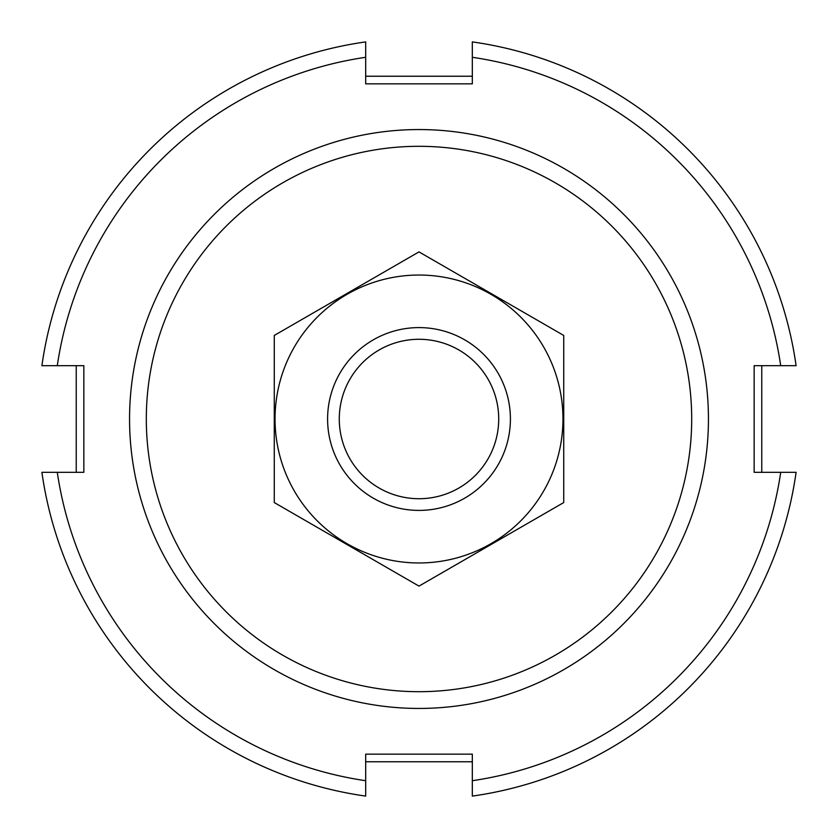 <?xml version="1.0" encoding="UTF-8"?>
<svg xmlns="http://www.w3.org/2000/svg" width="838" height="838" viewBox="0 0 838 838"><rect width="100%" height="100%" fill="white"/><g stroke="black" fill="none" stroke-linecap="round" stroke-linejoin="round"><path stroke-width="1.26" d="M146.315 419A272.685 272.685 0 0 1 555.343 182.841A272.685 272.685 0 0 1 555.343 655.159A272.685 272.685 0 0 1 146.315 419M129.555 419A289.445 289.445 0 0 1 563.723 168.333A289.445 289.445 0 0 1 563.723 669.667A289.445 289.445 0 0 1 129.555 419M761.763 365.682L761.763 472.318M472.318 761.763L365.682 761.763M76.237 472.318L76.237 365.682M365.682 76.237L472.318 76.237M365.682 780.712L365.682 796.1A380.85 380.85 0 0 1 41.9 472.318L57.288 472.318A365.619 365.619 0 0 0 365.682 780.712L365.682 754.148L472.318 754.148L472.318 796.1A380.85 380.85 0 0 0 796.1 472.318L780.712 472.318A365.619 365.619 0 0 1 472.318 780.712M57.288 365.682L41.9 365.682A380.85 380.85 0 0 1 365.682 41.9L365.682 57.288A365.619 365.619 0 0 0 57.288 365.682L83.852 365.682L83.852 472.318L57.288 472.318M472.318 57.288L472.318 41.9A380.85 380.85 0 0 1 796.1 365.682L780.712 365.682A365.619 365.619 0 0 0 472.318 57.288L472.318 83.852L365.682 83.852L365.682 57.288M780.712 472.318L754.148 472.318L754.148 365.682L780.712 365.682M498.715 419A79.715 79.715 0 0 1 379.143 488.041A79.715 79.715 0 0 1 379.143 349.959A79.715 79.715 0 0 1 498.715 419M510.405 419A91.405 91.405 0 0 1 373.298 498.16A91.405 91.405 0 0 1 373.298 339.84A91.405 91.405 0 0 1 510.405 419M563.723 502.559L563.723 335.441L419 251.892L274.277 335.441L274.277 502.559L419 586.108L563.723 502.559M419 275.042A143.958 143.958 0 0 0 294.327 490.984A143.958 143.958 0 0 0 543.673 490.984A143.958 143.958 0 0 0 419 275.042"/></g></svg>
